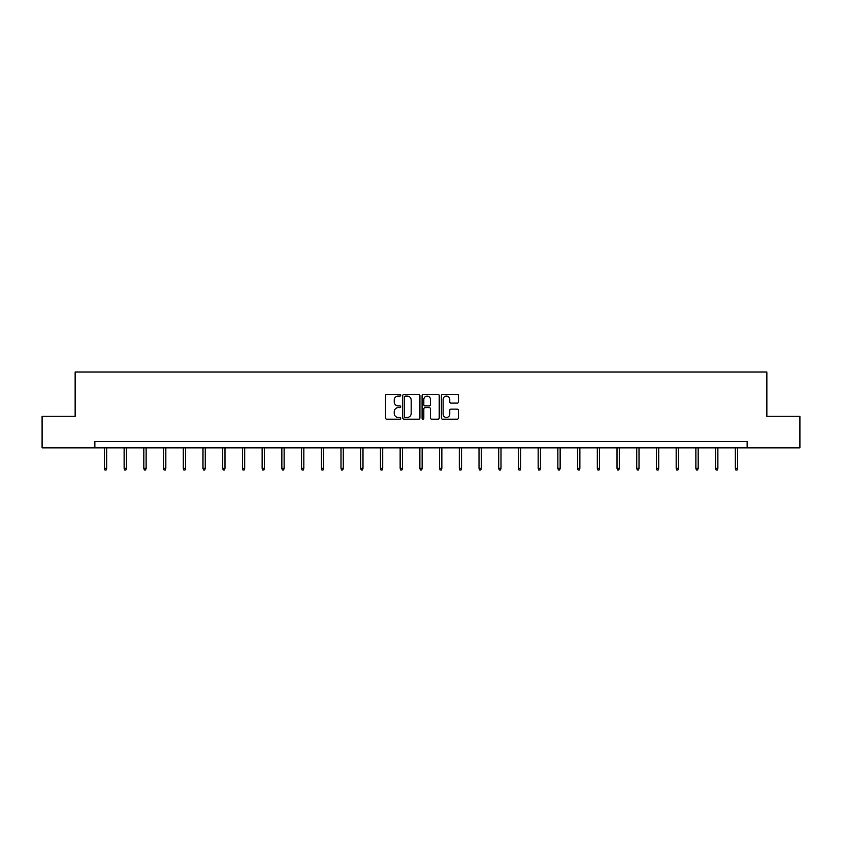 <?xml version="1.0" encoding="UTF-8"?>
<svg xmlns="http://www.w3.org/2000/svg" width="842" height="842" viewBox="0 0 842 842"><rect width="100%" height="100%" fill="white"/><g stroke="black" fill="none" stroke-linecap="round" stroke-linejoin="round"><path stroke-width="1.26" d="M400.781 395.235A0.874 0.874 0 0 0 399.908 394.361L386.731 394.361A1.242 1.242 0 0 0 385.489 395.603L385.489 417.937A1.242 1.242 0 0 0 386.731 419.179L399.908 419.179A0.874 0.874 0 0 0 400.781 418.306A0.874 0.874 0 0 0 399.908 417.443L398.203 417.443A3.968 3.968 0 0 1 394.235 413.464L394.235 411.612A3.968 3.968 0 0 1 398.203 407.633L399.908 407.633A0.874 0.874 0 0 0 400.781 406.77A0.874 0.874 0 0 0 399.908 405.897L398.203 405.897A3.968 3.968 0 0 1 394.235 401.929L394.235 400.066A3.968 3.968 0 0 1 398.203 396.098L399.908 396.098A0.874 0.874 0 0 0 400.781 395.235M457.259 403.108A1.242 1.242 0 0 0 458.501 401.866L458.501 395.603A1.242 1.242 0 0 0 457.259 394.361L442.618 394.361A1.242 1.242 0 0 0 441.376 395.603L441.376 417.937A1.242 1.242 0 0 0 442.618 419.179L457.259 419.179A1.242 1.242 0 0 0 458.501 417.937L458.501 410.37A1.242 1.242 0 0 0 457.259 409.128L450.986 409.128A1.242 1.242 0 0 0 449.754 410.37L449.754 414.117A3.315 3.315 0 0 1 446.428 417.443A3.315 3.315 0 0 1 443.113 414.117L443.113 399.424A3.315 3.315 0 0 1 446.428 396.098A3.315 3.315 0 0 1 449.754 399.424L449.754 401.866A1.242 1.242 0 0 0 450.986 403.108L457.259 403.108M94.862 447.849L42.1 447.849L42.1 416.243L75.148 416.243L75.148 372.017L766.851 372.017L766.851 416.243L799.9 416.243L799.9 447.849L747.138 447.849L747.138 441.524L94.862 441.524L94.862 447.849L747.138 447.849M419.916 395.603A1.242 1.242 0 0 0 418.674 394.361L404.034 394.361A1.242 1.242 0 0 0 402.792 395.603L402.792 417.937A1.242 1.242 0 0 0 404.034 419.179L418.674 419.179A1.242 1.242 0 0 0 419.916 417.937L419.916 395.603M423.326 394.361L437.966 394.361A1.242 1.242 0 0 1 439.208 395.603L439.208 417.937A1.242 1.242 0 0 1 437.966 419.179L431.704 419.179A1.242 1.242 0 0 1 430.462 417.937L430.462 408.875A1.242 1.242 0 0 0 429.22 407.633L425.063 407.633A1.242 1.242 0 0 0 423.821 408.875L423.821 418.306A0.874 0.874 0 0 1 422.958 419.179A0.874 0.874 0 0 1 422.084 418.306L422.084 395.603A1.242 1.242 0 0 1 423.326 394.361M405.402 396.098A0.874 0.874 0 0 0 404.528 396.971L404.528 416.569A0.874 0.874 0 0 0 405.402 417.443L407.202 417.443A3.968 3.968 0 0 0 411.17 413.464L411.17 400.066A3.968 3.968 0 0 0 407.202 396.098L405.402 396.098M430.462 399.476A3.315 3.315 0 0 0 427.136 396.161A3.315 3.315 0 0 0 423.821 399.476L423.821 404.665A1.242 1.242 0 0 0 425.063 405.897L429.22 405.897A1.242 1.242 0 0 0 430.462 404.665L430.462 399.476M106.681 468.341L106.176 469.983L104.913 469.983L104.408 468.341L106.681 468.341L106.681 447.849M104.408 468.341L104.408 447.849M126.395 468.341L125.89 469.983L124.627 469.983L124.121 468.341L126.395 468.341L126.395 447.849M124.121 468.341L124.121 447.849M146.119 468.341L145.613 469.983L144.34 469.983L143.835 468.341L146.119 468.341L146.119 447.849M143.835 468.341L143.835 447.849M165.832 468.341L165.327 469.983L164.064 469.983L163.559 468.341L165.832 468.341L165.832 447.849M163.559 468.341L163.559 447.849M185.545 468.341L185.04 469.983L183.777 469.983L183.272 468.341L185.545 468.341L185.545 447.849M183.272 468.341L183.272 447.849M205.259 468.341L204.753 469.983L203.49 469.983L202.985 468.341L205.259 468.341L205.259 447.849M202.985 468.341L202.985 447.849M224.982 468.341L224.477 469.983L223.204 469.983L222.698 468.341L224.982 468.341L224.982 447.849M222.698 468.341L222.698 447.849M244.696 468.341L244.191 469.983L242.928 469.983L242.422 468.341L244.696 468.341L244.696 447.849M242.422 468.341L242.422 447.849M264.409 468.341L263.904 469.983L262.641 469.983L262.136 468.341L264.409 468.341L264.409 447.849M262.136 468.341L262.136 447.849M284.122 468.341L283.617 469.983L282.354 469.983L281.849 468.341L284.122 468.341L284.122 447.849M281.849 468.341L281.849 447.849M303.846 468.341L303.341 469.983L302.067 469.983L301.562 468.341L303.846 468.341L303.846 447.849M301.562 468.341L301.562 447.849M323.56 468.341L323.054 469.983L321.791 469.983L321.286 468.341L323.56 468.341L323.56 447.849M321.286 468.341L321.286 447.849M343.273 468.341L342.768 469.983L341.505 469.983L340.999 468.341L343.273 468.341L343.273 447.849M340.999 468.341L340.999 447.849M362.986 468.341L362.481 469.983L361.218 469.983L360.713 468.341L362.986 468.341L362.986 447.849M360.713 468.341L360.713 447.849M382.71 468.341L382.205 469.983L380.931 469.983L380.426 468.341L382.71 468.341L382.71 447.849M380.426 468.341L380.426 447.849M402.423 468.341L401.918 469.983L400.655 469.983L400.15 468.341L402.423 468.341L402.423 447.849M400.15 468.341L400.15 447.849M422.137 468.341L421.632 469.983L420.368 469.983L419.863 468.341L422.137 468.341L422.137 447.849M419.863 468.341L419.863 447.849M441.85 468.341L441.345 469.983L440.082 469.983L439.577 468.341L441.85 468.341L441.85 447.849M439.577 468.341L439.577 447.849M461.574 468.341L461.069 469.983L459.795 469.983L459.29 468.341L461.574 468.341L461.574 447.849M459.29 468.341L459.29 447.849M481.287 468.341L480.782 469.983L479.519 469.983L479.014 468.341L481.287 468.341L481.287 447.849M479.014 468.341L479.014 447.849M501.001 468.341L500.495 469.983L499.232 469.983L498.727 468.341L501.001 468.341L501.001 447.849M498.727 468.341L498.727 447.849M520.714 468.341L520.209 469.983L518.946 469.983L518.44 468.341L520.714 468.341L520.714 447.849M518.44 468.341L518.44 447.849M540.438 468.341L539.933 469.983L538.659 469.983L538.154 468.341L540.438 468.341L540.438 447.849M538.154 468.341L538.154 447.849M560.151 468.341L559.646 469.983L558.383 469.983L557.878 468.341L560.151 468.341L560.151 447.849M557.878 468.341L557.878 447.849M579.864 468.341L579.359 469.983L578.096 469.983L577.591 468.341L579.864 468.341L579.864 447.849M577.591 468.341L577.591 447.849M599.578 468.341L599.072 469.983L597.809 469.983L597.304 468.341L599.578 468.341L599.578 447.849M597.304 468.341L597.304 447.849M619.302 468.341L618.796 469.983L617.523 469.983L617.018 468.341L619.302 468.341L619.302 447.849M617.018 468.341L617.018 447.849M639.015 468.341L638.51 469.983L637.247 469.983L636.741 468.341L639.015 468.341L639.015 447.849M636.741 468.341L636.741 447.849M658.728 468.341L658.223 469.983L656.96 469.983L656.455 468.341L658.728 468.341L658.728 447.849M656.455 468.341L656.455 447.849M678.442 468.341L677.936 469.983L676.673 469.983L676.168 468.341L678.442 468.341L678.442 447.849M676.168 468.341L676.168 447.849M698.165 468.341L697.66 469.983L696.387 469.983L695.881 468.341L698.165 468.341L698.165 447.849M695.881 468.341L695.881 447.849M717.879 468.341L717.373 469.983L716.11 469.983L715.605 468.341L717.879 468.341L717.879 447.849M715.605 468.341L715.605 447.849M737.592 468.341L737.087 469.983L735.824 469.983L735.319 468.341L737.592 468.341L737.592 447.849M735.319 468.341L735.319 447.849"/></g></svg>
